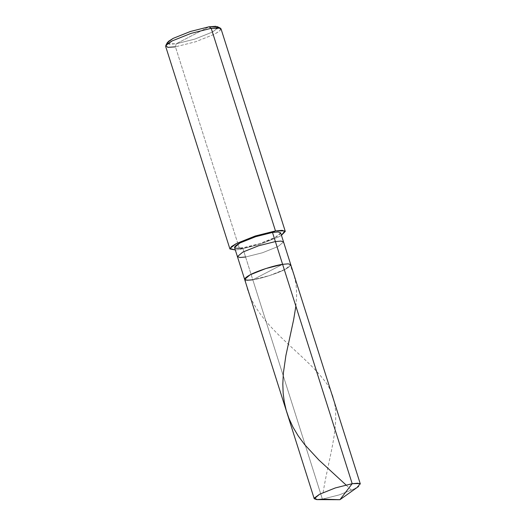 <?xml version="1.0" encoding="UTF-8"?>
<svg xmlns="http://www.w3.org/2000/svg" width="526" height="526" viewBox="0 0 526 526"><rect width="100%" height="100%" fill="white"/><g stroke="black" fill="none" stroke-linecap="round" stroke-linejoin="round"><path stroke-width="0.39" stroke-dasharray="2.63 1.97" d="M358.423 486.557L354.945 488.621L339.237 494.9L322.392 499.135L252.809 279.773L269.654 275.532L285.355 269.253L290.773 264.729L285.355 269.253L269.654 275.532L252.809 279.773L282.6 264.328L252.809 279.773L322.392 499.135L339.237 494.9L354.945 488.621L360.363 484.098M280.66 232.86L275.243 237.384L259.542 243.663L242.696 247.897L245.583 257.004L262.428 252.769L278.136 246.49L283.553 241.967L278.136 246.49L262.428 252.769L245.583 257.004L252.809 279.773C260.87 278.734 278.773 272.948 285.355 269.253C293.219 264.775 292.298 263.131 282.6 264.328C292.298 263.131 293.219 264.775 285.355 269.253C278.773 272.948 260.87 278.734 252.809 279.773L247.181 280.253L244.636 279.365M339.921 499.7L322.392 499.135L317.224 499.628M167.505 43.73L176.21 43.783L208.986 26.8L176.21 43.783L175.447 46.834L239.718 249.442L242.696 247.897C250.764 246.858 268.661 241.079 275.243 237.384C283.106 232.9 282.192 231.262 272.494 232.453M252.809 279.773L282.6 264.328L252.809 279.773L245.583 257.004L239.961 257.49L237.417 256.603M281.449 235.332L278.773 236.825L259.929 244.36L239.718 249.442L259.929 244.36L278.773 236.825L281.449 235.332M221.005 28.785L219.454 31.152L214.503 34.21L195.659 41.745L175.447 46.834L195.659 41.745L214.503 34.21L220.105 30.58L220.401 28.174M217.422 26.681L217.153 28.891L212.017 32.218L194.745 39.121L176.21 43.783L194.745 39.121L212.017 32.218L217.968 27.727M245.583 257.004L242.696 247.897L237.075 248.384L234.524 247.496M242.696 247.897L239.718 249.442L235.313 249.968L239.718 249.442L175.447 46.834L168.695 47.412L165.637 46.347M175.447 46.834L176.21 43.783L169.168 44.256L167.353 42.56M323.135 492.54C330.196 447.514 347.896 406.69 322.458 378.181C299.333 349.073 250.869 321.412 245.123 278.767M351.447 490.291L345.983 484.939M295.875 306.165L296.671 294.797L296.125 284.901L294.06 275.105L290.569 266.228"/><path stroke-width="0.79" d="M244.636 279.365L234.524 247.496L239.941 242.973L255.649 236.693L272.494 232.453L275.381 241.559L258.536 245.8L242.828 252.079L237.417 256.603L242.828 252.079L258.536 245.8L275.381 241.559L282.6 264.328C274.533 265.367 256.635 271.146 250.054 274.842C242.19 279.326 243.111 280.963 252.809 279.773C243.111 280.963 242.19 279.326 250.054 274.842C256.635 271.146 274.533 265.367 282.6 264.328L288.228 263.842L290.773 264.729L288.228 263.842L282.6 264.328L352.19 483.69L359.712 483.519L358.423 486.557L339.921 499.7L352.19 483.69L275.381 241.559L281.002 241.079L283.553 241.967L281.002 241.079L275.381 241.559L272.494 232.453L278.116 231.973L280.66 232.86L360.363 484.098L357.812 483.21L352.19 483.69L339.921 499.7L322.392 499.135L316.77 499.621L314.226 498.733L244.636 279.365L250.054 274.842L265.755 268.562L282.6 264.328L265.755 268.562L250.054 274.842L244.636 279.365L247.181 280.253L252.809 279.773M339.921 499.7L317.224 499.628L314.331 498.043L319.637 494.21L335.345 487.931L352.19 483.69L335.345 487.931L319.637 494.21L314.226 498.733M217.968 27.727L215.745 26.3L208.986 26.8L217.422 26.681L220.401 28.174L211.202 28.299L275.473 230.914L255.261 235.996L236.411 243.531L231.46 246.589L229.915 248.956L235.313 249.968L229.908 248.482L236.411 243.531L255.261 235.996L275.473 230.914L284.868 230.901L281.449 235.332L285.276 231.394L282.219 230.335L275.473 230.914L272.494 232.453L275.473 230.914L211.202 28.299L208.986 26.8L190.458 31.461L173.185 38.365L168.241 41.515L167.505 43.73M229.915 248.956L165.637 46.347L167.189 43.98L172.14 40.923L190.984 33.388L211.202 28.299L217.948 27.72L221.005 28.785L285.276 231.394M237.417 256.603L239.961 257.49L245.583 257.004M272.494 232.453C264.427 233.491 246.523 239.277 239.941 242.973C232.078 247.45 232.998 249.094 242.696 247.897M165.782 45.499L167.353 42.56L173.185 38.365L190.458 31.461L208.986 26.8L211.202 28.299L190.984 33.388L172.14 40.923L165.782 45.499L167.761 47.347L175.447 46.834M345.983 484.939L318.914 460.04L304.639 444.588L298.203 435.876L293.015 427.197L288.846 418.124L286.183 410.201L284.303 402.035L283.152 393.126L282.817 384.026L283.363 373.144L285.888 355.569L293.639 319.709L295.875 306.165"/></g></svg>
